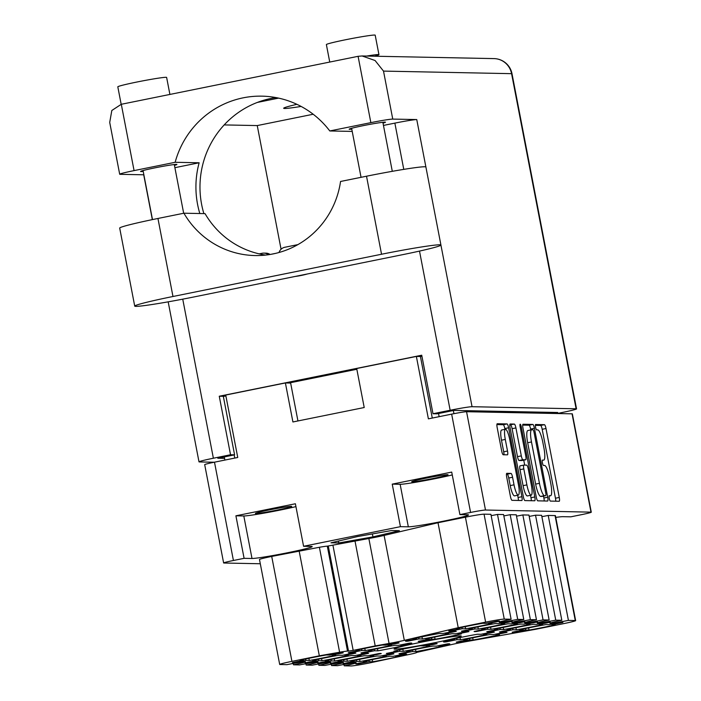 <?xml version="1.0" encoding="UTF-8"?>
<svg xmlns="http://www.w3.org/2000/svg" width="701" height="701" viewBox="0 0 701 701"><rect width="100%" height="100%" fill="white"/><g stroke="black" fill="none" stroke-linecap="round" stroke-linejoin="round"><path stroke-width="1.05" d="M514.595 632.249L525.601 630.015L529.036 630.085A25.849 1.174 169.1 0 0 543.03 627.439A25.849 1.174 169.1 0 0 555.341 624.757L551.915 624.687L562.912 622.462A25.849 1.174 169.1 0 0 562.912 622.435A25.849 1.174 169.1 0 0 560.467 622.409L549.461 624.635L546.026 624.573A25.849 1.174 169.1 0 0 519.721 629.901L523.148 629.971L512.142 632.197A25.849 1.174 169.1 0 0 512.142 632.214A25.849 1.174 169.1 0 0 514.595 632.249L514.499 631.724M458.691 642.16L469.696 639.934L473.122 640.004A25.849 1.174 169.1 0 0 487.116 637.349A25.849 1.174 169.1 0 0 499.436 634.668L496.001 634.607L507.007 632.372A25.849 1.174 169.1 0 0 507.007 632.355A25.849 1.174 169.1 0 0 504.554 632.328L493.548 634.554L490.122 634.484A25.849 1.174 169.1 0 0 463.808 639.811L467.243 639.882L456.237 642.116A25.849 1.174 169.1 0 0 456.237 642.134A25.849 1.174 169.1 0 0 458.691 642.16L458.585 641.634M446.011 641.906L457.017 639.68L460.443 639.75A25.849 1.174 169.1 0 0 474.437 637.095A25.849 1.174 169.1 0 0 486.757 634.414L483.322 634.352L494.328 632.118A25.849 1.174 169.1 0 0 494.328 632.1A25.849 1.174 169.1 0 0 491.874 632.074L480.868 634.3L477.442 634.23A25.849 1.174 169.1 0 0 451.129 639.557L454.563 639.627L443.558 641.862A25.849 1.174 169.1 0 0 443.558 641.879A25.849 1.174 169.1 0 0 446.011 641.906L445.906 641.38M420.644 641.397L431.65 639.172L435.084 639.242A25.849 1.174 169.1 0 0 449.078 636.596A25.849 1.174 169.1 0 0 461.389 633.906L457.963 633.844L468.969 631.61A25.849 1.174 169.1 0 0 468.969 631.592A25.849 1.174 169.1 0 0 466.515 631.566L455.51 633.792L452.084 633.722A25.849 1.174 169.1 0 0 425.77 639.049L429.205 639.119L418.199 641.354A25.849 1.174 169.1 0 0 418.199 641.371A25.849 1.174 169.1 0 0 420.644 641.397L420.547 640.872M407.964 641.143L418.97 638.918L422.405 638.988A25.849 1.174 169.1 0 0 436.399 636.342A25.849 1.174 169.1 0 0 448.71 633.651L445.284 633.59L456.29 631.356A25.849 1.174 169.1 0 0 456.29 631.338A25.849 1.174 169.1 0 0 453.836 631.312L442.83 633.538L439.396 633.467A25.849 1.174 169.1 0 0 413.091 638.795L416.517 638.865L405.52 641.1A25.849 1.174 169.1 0 0 405.52 641.117A25.849 1.174 169.1 0 0 407.964 641.143L407.868 640.618M501.916 631.995L512.922 629.761L516.357 629.831A25.849 1.174 169.1 0 0 530.342 627.185A25.849 1.174 169.1 0 0 542.662 624.503L539.227 624.433L550.232 622.208A25.849 1.174 169.1 0 0 550.232 622.19A25.849 1.174 169.1 0 0 547.788 622.155L536.782 624.381L533.347 624.319A25.849 1.174 169.1 0 0 507.042 629.647L510.468 629.717L499.462 631.943A25.849 1.174 169.1 0 0 499.462 631.96A25.849 1.174 169.1 0 0 501.916 631.995L501.82 631.47M489.237 631.741L500.242 629.507L503.668 629.577A25.849 1.174 169.1 0 0 517.662 626.931A25.849 1.174 169.1 0 0 529.982 624.249L526.547 624.179L537.553 621.953A25.849 1.174 169.1 0 0 537.553 621.936A25.849 1.174 169.1 0 0 535.108 621.901L524.103 624.127L520.668 624.065A25.849 1.174 169.1 0 0 494.363 629.393L497.789 629.463L486.783 631.689A25.849 1.174 169.1 0 0 486.783 631.706A25.849 1.174 169.1 0 0 489.237 631.741L489.132 631.215M476.557 631.487L487.563 629.253L490.989 629.323A25.849 1.174 169.1 0 0 504.983 626.676A25.849 1.174 169.1 0 0 517.303 623.995L513.868 623.925L524.874 621.699A25.849 1.174 169.1 0 0 524.874 621.682A25.849 1.174 169.1 0 0 522.42 621.647L511.423 623.881L507.988 623.811A25.849 1.174 169.1 0 0 481.675 629.139L485.11 629.209L474.104 631.435A25.849 1.174 169.1 0 0 474.104 631.452A25.849 1.174 169.1 0 0 476.557 631.487L476.452 630.961M463.878 631.233L474.884 628.999L478.31 629.069A25.849 1.174 169.1 0 0 492.304 626.422A25.849 1.174 169.1 0 0 504.624 623.741L501.189 623.671L512.194 621.445A25.849 1.174 169.1 0 0 512.194 621.428A25.849 1.174 169.1 0 0 509.741 621.393L498.735 623.627L495.309 623.557A25.849 1.174 169.1 0 0 468.995 628.885L472.43 628.955L461.424 631.18A25.849 1.174 169.1 0 0 461.424 631.198A25.849 1.174 169.1 0 0 463.878 631.233L463.773 630.707M294.867 662.647L305.873 660.421L309.299 660.491A25.849 1.174 169.1 0 0 323.292 657.836A25.849 1.174 169.1 0 0 335.613 655.155L332.178 655.093L343.183 652.859A25.849 1.174 169.1 0 0 343.183 652.841A25.849 1.174 169.1 0 0 340.73 652.806L329.724 655.041L326.298 654.971A25.849 1.174 169.1 0 0 299.984 660.298L303.419 660.368L292.413 662.603A25.849 1.174 169.1 0 0 292.413 662.62A25.849 1.174 169.1 0 0 294.867 662.647L294.762 662.121M307.546 662.901L318.552 660.675L321.978 660.745A25.849 1.174 169.1 0 0 335.972 658.09A25.849 1.174 169.1 0 0 348.292 655.409L344.857 655.339L355.863 653.113A25.849 1.174 169.1 0 0 355.863 653.095A25.849 1.174 169.1 0 0 353.409 653.06L342.403 655.295L338.977 655.225A25.849 1.174 169.1 0 0 312.664 660.552L316.098 660.622L305.093 662.857A25.849 1.174 169.1 0 0 305.093 662.874A25.849 1.174 169.1 0 0 307.546 662.901L307.441 662.375M320.226 663.155L331.231 660.929L334.657 660.999A25.849 1.174 169.1 0 0 348.651 658.344A25.849 1.174 169.1 0 0 360.971 655.663L357.536 655.593L368.542 653.367A25.849 1.174 169.1 0 0 368.542 653.35A25.849 1.174 169.1 0 0 366.088 653.314L355.092 655.549L351.657 655.479A25.849 1.174 169.1 0 0 325.352 660.806L328.778 660.877L317.772 663.111A25.849 1.174 169.1 0 0 317.772 663.128A25.849 1.174 169.1 0 0 320.226 663.155L320.12 662.629M332.905 663.409L343.911 661.183L347.345 661.253A25.849 1.174 169.1 0 0 361.33 658.598A25.849 1.174 169.1 0 0 373.651 655.917L370.216 655.847L381.221 653.621A25.849 1.174 169.1 0 0 381.221 653.604A25.849 1.174 169.1 0 0 378.777 653.569L367.771 655.803L364.336 655.733A25.849 1.174 169.1 0 0 338.031 661.061L341.457 661.131L330.451 663.365A25.849 1.174 169.1 0 0 330.451 663.383A25.849 1.174 169.1 0 0 332.905 663.409L332.8 662.883M345.584 663.663L356.59 661.437L360.025 661.507A25.849 1.174 169.1 0 0 374.01 658.852A25.849 1.174 169.1 0 0 386.33 656.171L382.904 656.101L393.901 653.875A25.849 1.174 169.1 0 0 393.901 653.858A25.849 1.174 169.1 0 0 391.456 653.823L380.45 656.057L377.015 655.987A25.849 1.174 169.1 0 0 350.71 661.315L354.136 661.385L343.131 663.619A25.849 1.174 169.1 0 0 343.131 663.637A25.849 1.174 169.1 0 0 345.584 663.663L345.488 663.137M350.772 652.736L361.777 650.502L365.212 650.572A25.849 1.174 169.1 0 0 379.206 647.926A25.849 1.174 169.1 0 0 391.517 645.244L388.091 645.174L399.088 642.948A25.849 1.174 169.1 0 0 399.088 642.922A25.849 1.174 169.1 0 0 396.643 642.896L385.638 645.122L382.203 645.06A25.849 1.174 169.1 0 0 355.898 650.388L359.324 650.458L348.318 652.684A25.849 1.174 169.1 0 0 348.318 652.701A25.849 1.174 169.1 0 0 350.772 652.736L350.675 652.21M363.451 652.99L374.457 650.756L377.892 650.826A25.849 1.174 169.1 0 0 391.885 648.18A25.849 1.174 169.1 0 0 404.197 645.498L400.77 645.428L411.776 643.203A25.849 1.174 169.1 0 0 411.776 643.176A25.849 1.174 169.1 0 0 409.323 643.15L398.317 645.376L394.882 645.314A25.849 1.174 169.1 0 0 368.577 650.642L372.003 650.712L360.997 652.938A25.849 1.174 169.1 0 0 361.006 652.955A25.849 1.174 169.1 0 0 363.451 652.99L363.355 652.465M451.199 630.979L462.204 628.744L465.63 628.815A25.849 1.174 169.1 0 0 479.624 626.168A25.849 1.174 169.1 0 0 491.944 623.487L488.509 623.417L499.515 621.191A25.849 1.174 169.1 0 0 499.515 621.174A25.849 1.174 169.1 0 0 497.062 621.139L486.056 623.373L482.63 623.303A25.849 1.174 169.1 0 0 456.316 628.631L459.751 628.701L448.745 630.926A25.849 1.174 169.1 0 0 448.745 630.944A25.849 1.174 169.1 0 0 451.199 630.979L451.093 630.453M388.81 653.498L399.815 651.264L403.25 651.334A25.849 1.174 169.1 0 0 417.244 648.688A25.849 1.174 169.1 0 0 429.555 646.007L426.129 645.936L437.135 643.702A25.849 1.174 169.1 0 0 437.135 643.684A25.849 1.174 169.1 0 0 434.681 643.658L423.676 645.884L420.25 645.814A25.849 1.174 169.1 0 0 393.936 651.15L397.371 651.22L386.365 653.446A25.849 1.174 169.1 0 0 386.365 653.463A25.849 1.174 169.1 0 0 388.81 653.498L388.713 652.973M401.498 653.753L412.495 651.518L415.93 651.588A25.849 1.174 169.1 0 0 429.923 648.942A25.849 1.174 169.1 0 0 442.243 646.261L438.808 646.191L449.814 643.956A25.849 1.174 169.1 0 0 449.814 643.939A25.849 1.174 169.1 0 0 447.361 643.912L436.355 646.138L432.929 646.068A25.849 1.174 169.1 0 0 406.615 651.404L410.05 651.474L399.044 653.7A25.849 1.174 169.1 0 0 399.044 653.718A25.849 1.174 169.1 0 0 401.498 653.753L401.393 653.227M372.284 659.597L372.704 661.762A25.849 1.174 169.1 0 0 386.698 659.106A25.849 1.174 169.1 0 0 399.009 656.425L395.583 656.355L395.478 655.829M509.723 439.527A10.445 2.173 78.5 0 0 505.535 429.24A10.445 2.173 78.5 0 0 505.43 429.249A10.445 2.173 78.5 0 0 505.29 439.439L507.515 451.023A3.908 0.815 78.5 0 1 507.463 454.835A3.908 0.815 78.5 0 1 507.428 454.835L503.239 454.756A3.908 0.815 78.5 0 1 501.671 450.909L497.167 427.549A3.908 0.815 78.5 0 1 497.228 423.737A3.908 0.815 78.5 0 1 497.263 423.737L507.051 423.93A3.908 0.815 78.5 0 1 508.619 427.776L521.894 496.711A3.908 0.815 78.5 0 1 521.842 500.514A3.908 0.815 78.5 0 1 521.798 500.523L512.01 500.321A3.908 0.815 78.5 0 1 510.442 496.474L506.718 477.136A3.908 0.815 78.5 0 1 506.77 473.333A3.908 0.815 78.5 0 1 506.814 473.324L511.003 473.412A3.908 0.815 78.5 0 1 512.571 477.258L514.026 484.82A10.445 2.173 78.5 0 0 518.319 495.099A10.445 2.173 78.5 0 0 518.468 484.908L509.723 439.527M520.203 424.193A2.734 0.57 78.5 0 0 520.177 424.193A2.734 0.57 78.5 0 0 520.142 426.865L525.741 455.965A3.908 0.815 78.5 0 1 525.689 459.777A3.908 0.815 78.5 0 1 525.654 459.777L522.876 459.725A3.908 0.815 78.5 0 1 521.307 455.878L515.918 427.925A3.908 0.815 78.5 0 0 514.359 424.079L510.162 423.991A3.908 0.815 78.5 0 0 510.126 424A3.908 0.815 78.5 0 0 510.074 427.803L523.349 496.737A3.908 0.815 78.5 0 0 524.909 500.584L534.705 500.777A3.908 0.815 78.5 0 0 534.74 500.777A3.908 0.815 78.5 0 0 534.793 496.965L521.299 426.883A2.734 0.57 78.5 0 0 520.203 424.193M404.319 640.363A15.913 0.719 -10.9 0 1 397.143 641.914A15.913 0.719 -10.9 0 1 389.064 643.457L368.857 538.508A15.913 0.719 169.1 0 0 376.936 536.975A15.913 0.719 169.1 0 0 384.104 535.415L404.319 640.363L458.226 627.684L485.627 622.129L465.42 517.18A15.913 0.719 -10.9 0 1 484.049 514.157L490.902 514.297L511.108 619.246A15.51 0.701 -10.9 0 0 499.173 622.243A15.51 0.701 -10.9 0 0 517.706 619.377L523.787 619.5L503.581 514.552L497.491 514.429A15.51 0.701 -10.9 0 1 491.156 515.647M420.398 642.379A34.2 1.551 169.1 0 0 394.076 648.995A34.2 1.551 169.1 0 0 434.935 642.677A34.2 1.551 169.1 0 0 461.249 636.061A34.2 1.551 169.1 0 0 420.398 642.379M269.622 509.864A18.498 0.841 169.1 0 0 255.392 513.439A18.498 0.841 169.1 0 0 277.482 510.021A18.498 0.841 169.1 0 0 291.712 506.446A18.498 0.841 169.1 0 0 269.622 509.864M425.954 478.187A18.498 0.841 169.1 0 0 411.724 481.762A18.498 0.841 169.1 0 0 433.814 478.345A18.498 0.841 169.1 0 0 448.044 474.77A18.498 0.841 169.1 0 0 425.954 478.187M459.909 514.613L451.716 472.088L392.236 484.137L400.429 526.661L408.332 526.819A31.019 1.411 169.1 0 0 444.662 520.931A31.019 1.411 169.1 0 0 468.531 514.928A31.019 1.411 169.1 0 0 467.812 514.771L459.909 514.613L470.581 512.449L451.654 414.133A12.723 0.578 -10.9 0 1 466.559 411.715L572.06 413.827A12.723 0.578 -10.9 0 1 572.349 413.897L591.285 512.212A12.723 0.578 169.1 0 0 590.987 512.142L485.486 510.03A12.723 0.578 169.1 0 0 470.581 512.449M392.236 484.137L400.14 484.295A31.019 1.411 169.1 0 0 436.478 478.397A31.019 1.411 169.1 0 0 452.268 474.936M400.429 526.661L303.577 546.281L311.481 546.438A31.019 1.411 -10.9 0 1 312.199 546.596A31.019 1.411 -10.9 0 1 288.33 552.598A31.019 1.411 -10.9 0 1 252.001 558.487L244.097 558.329L233.415 560.493A12.723 0.578 169.1 0 0 223.628 562.956A12.723 0.578 169.1 0 0 223.917 563.017L260.299 563.753M295.936 506.613A31.019 1.411 -10.9 0 1 280.146 510.074A31.019 1.411 -10.9 0 1 243.808 515.962L252.001 558.487M372.704 661.762L369.269 661.691L358.264 663.917L358.167 663.391M358.264 663.917A25.849 1.174 -10.9 0 1 355.81 663.891A25.849 1.174 -10.9 0 1 355.81 663.865L366.816 661.639L363.39 661.569A25.849 1.174 169.1 0 1 389.695 656.241L393.13 656.311L404.135 654.077A25.849 1.174 -10.9 0 1 406.589 654.112A25.849 1.174 -10.9 0 1 406.589 654.129L406.58 654.094M522.972 428.066L536.247 496.991A3.908 0.815 78.5 0 0 537.816 500.838L547.604 501.04A3.908 0.815 78.5 0 0 547.647 501.031A3.908 0.815 78.5 0 0 547.7 497.219L534.425 428.293A3.908 0.815 78.5 0 0 532.856 424.447L523.069 424.254A3.908 0.815 78.5 0 0 523.034 424.254A3.908 0.815 78.5 0 0 522.972 428.066M550.478 495.756L549.33 495.73A2.734 0.57 78.5 0 0 549.304 495.73A2.734 0.57 78.5 0 0 549.277 498.464A2.734 0.57 78.5 0 0 550.364 501.092L559.179 501.268A3.908 0.815 78.5 0 0 559.223 501.268A3.908 0.815 78.5 0 0 559.275 497.456L546 428.521A3.908 0.815 78.5 0 0 544.432 424.683L535.617 424.499A2.734 0.57 78.5 0 0 535.59 424.508A2.734 0.57 78.5 0 0 535.564 427.233A2.734 0.57 78.5 0 0 536.651 429.862L537.79 429.888A12.495 2.594 78.5 0 1 542.802 442.191L543.915 447.939A12.495 2.594 78.5 0 1 543.739 460.128A12.495 2.594 78.5 0 1 543.617 460.136L542.478 460.119A2.734 0.57 78.5 0 0 542.451 460.119A2.734 0.57 78.5 0 0 542.425 462.844A2.734 0.57 78.5 0 0 543.512 465.482L544.651 465.499A12.495 2.594 78.5 0 1 549.663 477.81L550.767 483.55A12.495 2.594 78.5 0 1 550.592 495.738A12.495 2.594 78.5 0 1 550.478 495.756L549.128 496.028M555.762 517.399A31.019 1.411 -10.9 0 1 562.912 516.672L570.816 516.83L581.488 514.665A12.723 0.578 169.1 0 0 591.285 512.212M338.758 542.951L372.95 536.887L399.377 530.675L391.622 530.517L357.431 536.58L330.995 542.802L338.758 542.951L338.39 541.058M271.716 556.428L291.931 661.367A15.913 0.719 169.1 0 0 279.69 664.443L259.484 559.503A15.913 0.719 -10.9 0 1 271.716 556.428L319.393 547.279A11.935 0.543 -10.9 0 1 327.306 546.167L368.857 538.508M465.42 517.18L438.011 522.736L384.104 535.415M510.17 514.683L530.385 619.631L536.467 619.754L516.26 514.806L510.17 514.683A15.51 0.701 -10.9 0 1 503.835 515.901M516.523 516.155A15.51 0.701 169.1 0 0 522.85 514.937L528.94 515.06L549.146 620.008A15.51 0.701 169.1 0 0 537.211 623.005A15.51 0.701 169.1 0 0 555.744 620.14L561.825 620.262A15.51 0.701 169.1 0 0 549.891 623.259A15.51 0.701 169.1 0 0 568.423 620.394L575.267 620.525L555.061 515.585A15.913 0.719 -10.9 0 1 555.429 515.664L575.644 620.613A15.913 0.719 169.1 0 0 575.267 620.525M529.202 516.409A15.51 0.701 169.1 0 0 535.529 515.191L541.619 515.314L561.825 620.262M541.882 516.663A15.51 0.701 169.1 0 0 548.217 515.445L555.061 515.585M223.628 562.956L204.692 464.64A12.723 0.578 -10.9 0 1 214.488 462.178L237.744 457.473L225.722 395.049L285.395 382.956L292.913 421.967L364.213 407.526L356.695 368.516L416.368 356.423L428.39 418.847L451.654 414.133M303.577 546.281L295.384 503.756L235.904 515.805L244.097 558.329M288.908 383.026L356.844 369.261M432.28 418.059L420.425 356.502L421.923 356.204M420.425 356.502L416.368 356.423M223.347 396.433L225.888 395.916M297.943 420.95L290.643 383.061L285.395 382.956M305.916 663.698L306.179 665.047L312.269 665.17A15.51 0.701 -10.9 0 1 330.793 662.305A15.51 0.701 -10.9 0 1 318.859 665.302L324.949 665.424A15.51 0.701 -10.9 0 1 343.472 662.559A15.51 0.701 -10.9 0 1 331.538 665.556L337.628 665.678A15.51 0.701 -10.9 0 1 356.152 662.813A15.51 0.701 -10.9 0 1 344.217 665.81L351.07 665.95A15.913 0.719 169.1 0 0 369.699 662.927L412.775 653.691A11.935 0.543 169.1 0 0 416.578 652.552A11.935 0.543 169.1 0 0 416.298 652.491L451.015 644.692A15.913 0.719 -10.9 0 1 466.261 641.608L535.993 629.235L563.402 623.688A15.913 0.719 169.1 0 0 575.644 620.613M318.605 663.952L318.859 665.302M331.284 664.206L331.538 665.556M343.963 664.46L344.217 665.81M548.217 515.445L568.423 620.394M535.529 515.191L555.744 620.14M522.85 514.937L543.065 619.886L549.146 620.008M536.467 619.754A15.51 0.701 169.1 0 0 524.532 622.751A15.51 0.701 169.1 0 0 543.065 619.886M530.385 619.631A15.51 0.701 -10.9 0 1 511.853 622.497A15.51 0.701 -10.9 0 1 523.787 619.5M497.491 514.429L517.706 619.377M484.049 514.157L504.264 619.106L511.108 619.246M438.011 522.736L458.226 627.684M354.995 540.962L375.201 645.91L389.064 643.457M332.966 545.431L353.173 650.37L375.201 645.91M327.306 546.167L347.521 651.106L348.52 651.133L328.305 546.184M299.125 550.872L319.332 655.821L339.608 652.228L319.393 547.279M291.931 661.367L319.332 655.821M279.69 664.443A15.913 0.719 169.1 0 0 280.058 664.53L286.911 664.662A15.51 0.701 169.1 0 1 305.434 661.797A15.51 0.701 169.1 0 1 293.5 664.793L299.59 664.916A15.51 0.701 169.1 0 1 318.114 662.051A15.51 0.701 169.1 0 1 306.179 665.047M293.237 663.444L293.5 664.793M406.589 654.129L395.583 656.355M347.521 651.106A11.935 0.543 169.1 0 0 339.608 652.228M504.264 619.106A15.913 0.719 169.1 0 0 485.627 622.129M353.173 650.37L348.52 651.133M372.38 533.925L372.95 536.887M235.904 515.805L243.808 515.962M555.727 501.197A3.908 0.815 78.5 0 0 555.464 498.227L542.188 429.301A3.908 0.815 78.5 0 0 540.62 425.454L535.354 425.349M530.78 429.95L530.613 429.065A3.908 0.815 78.5 0 0 529.045 425.218L522.709 425.095M544.151 500.97A3.908 0.815 78.5 0 0 543.888 497.999L543.52 496.098M545.658 495.66A2.734 0.57 78.5 0 0 545.685 495.651A2.734 0.57 78.5 0 0 545.728 492.987L534.074 432.482A2.734 0.57 78.5 0 0 532.979 429.792L531.779 429.766A12.495 2.594 78.5 0 0 531.656 429.774A12.495 2.594 78.5 0 0 531.481 441.963L539.446 483.322A12.495 2.594 78.5 0 0 544.458 495.633L541.847 496.431A2.734 0.57 78.5 0 0 541.873 496.431A2.734 0.57 78.5 0 0 541.899 496.422M527.958 430.537A12.495 2.594 78.5 0 0 527.844 430.545A12.495 2.594 78.5 0 0 527.669 442.743L531.481 441.963M541.847 496.431L540.646 496.404A12.495 2.594 78.5 0 1 535.634 484.102L527.669 442.743M509.811 424.832L514.359 424.079M525.689 459.777L521.877 460.548A3.908 0.815 78.5 0 0 521.912 460.539A3.908 0.815 78.5 0 1 521.842 460.548L519.055 460.496A3.908 0.815 78.5 0 1 517.496 456.649L512.107 428.697A3.908 0.815 78.5 0 0 510.538 424.85M523.752 460.171L524.698 465.105M530.517 495.3L530.981 497.736L534.793 496.965M526.889 484.882A10.445 2.173 78.5 0 0 531.183 495.169A10.445 2.173 78.5 0 0 531.332 484.978L528.256 468.987A3.908 0.815 78.5 0 0 526.688 465.14L523.901 465.087A3.908 0.815 78.5 0 0 523.866 465.087A3.908 0.815 78.5 0 0 523.813 468.899L526.889 484.882L523.077 485.662A10.445 2.173 78.5 0 0 527.371 495.94L531.183 495.169M523.831 465.096L520.089 465.858A3.908 0.815 78.5 0 0 520.054 465.858A3.908 0.815 78.5 0 0 520.002 469.67L523.813 468.899M523.077 485.662L520.002 469.67M531.253 500.707A3.908 0.815 78.5 0 0 530.981 497.736M518.319 495.099L514.508 495.87A10.445 2.173 78.5 0 1 510.214 485.591L508.76 478.029A3.908 0.815 78.5 0 0 507.191 474.183L506.455 474.165M501.723 430.011A10.445 2.173 78.5 0 0 501.618 430.02A10.445 2.173 78.5 0 0 501.478 440.21L505.29 439.439M503.966 454.765A3.908 0.815 78.5 0 0 503.704 451.795L501.478 440.21M504.957 429.345L504.808 428.548A3.908 0.815 78.5 0 0 503.239 424.701L496.904 424.578M518.346 500.453A3.908 0.815 78.5 0 0 518.083 497.482L517.645 495.23M366.816 661.639L366.658 660.815M369.269 661.691L369.006 660.298M410.05 651.474L409.892 650.642M412.495 651.518L412.232 650.125M415.518 649.424L415.93 651.588M438.808 646.191L438.703 645.665M397.371 651.22L397.204 650.388M399.815 651.264L399.552 649.871M402.83 649.17L403.25 651.334M426.129 645.936L426.024 645.411M459.751 628.701L459.593 627.877M462.204 628.744L461.933 627.351M465.219 626.65L465.63 628.815M488.509 623.417L488.413 622.891M372.003 650.712L371.845 649.88M374.457 650.756L374.194 649.363M377.471 648.662L377.892 650.826M400.77 645.428L400.665 644.902M359.324 650.458L359.166 649.625M361.777 650.502L361.506 649.108M364.792 648.407L365.212 650.572M388.091 645.174L387.986 644.648M354.136 661.385L353.979 660.561M356.59 661.437L356.318 660.044M359.604 659.343L360.025 661.507M382.904 656.101L382.799 655.575M341.457 661.131L341.299 660.307M343.911 661.183L343.639 659.79M346.925 659.089L347.345 661.253M370.216 655.847L370.119 655.321M328.778 660.877L328.62 660.053M331.231 660.929L330.96 659.536M334.246 658.835L334.657 660.999M357.536 655.593L357.44 655.076M316.098 660.622L315.941 659.799M318.552 660.675L318.28 659.282M321.566 658.581L321.978 660.745M344.857 655.339L344.761 654.822M303.419 660.368L303.261 659.545M305.873 660.421L305.601 659.028M308.887 658.327L309.299 660.491M332.178 655.093L332.081 654.568M472.43 628.955L472.272 628.131M474.884 628.999L474.612 627.605M477.898 626.904L478.31 629.069M501.189 623.671L501.092 623.145M485.11 629.209L484.952 628.385M487.563 629.253L487.291 627.859M490.577 627.158L490.989 629.323M513.868 623.925L513.772 623.399M497.789 629.463L497.631 628.639M500.242 629.507L499.971 628.114M503.257 627.413L503.668 629.577M526.547 624.179L526.451 623.653M510.468 629.717L510.31 628.893M512.922 629.761L512.65 628.368M515.936 627.667L516.357 629.831M539.227 624.433L539.13 623.908M416.517 638.865L416.359 638.041M418.97 638.918L418.707 637.524M421.984 636.823L422.405 638.988M445.284 633.59L445.179 633.064M429.205 639.119L429.038 638.296M431.65 639.172L431.387 637.779M434.664 637.078L435.084 639.242M457.963 633.844L457.858 633.318M454.563 639.627L454.406 638.804M457.017 639.68L456.745 638.287M460.031 637.586L460.443 639.75M483.322 634.352L483.226 633.827M467.243 639.882L467.085 639.058M469.696 639.934L469.425 638.541M472.711 637.84L473.122 640.004M496.001 634.607L495.905 634.081M523.148 629.971L522.99 629.139M525.601 630.015L525.329 628.622M528.615 627.921L529.036 630.085M551.915 624.687L551.81 624.162M392.753 119.091A18.69 0.85 169.1 0 0 370.855 122.64L358.088 56.317L362.084 55.966L375.07 60.514L383.508 71.099L392.753 119.091L416.762 119.564L425.893 167.004A49.718 2.252 169.1 0 0 424.745 166.768A49.718 2.252 169.1 0 0 366.518 176.214L340.555 181.471A86.705 84.716 -88.9 0 1 255.015 255.55A86.705 84.716 -88.9 0 1 183.907 213.209L157.944 218.467A49.718 2.252 169.1 0 0 119.696 228.079L134.723 306.109A49.718 2.252 169.1 0 0 194.107 296.917L402.672 254.665A49.718 2.252 169.1 0 0 440.929 245.052A49.718 2.252 169.1 0 0 439.772 244.798A49.718 2.252 169.1 0 0 381.546 254.244L172.972 296.497A49.718 2.252 169.1 0 0 134.723 306.109M121.177 104.309L117.812 86.828A24.859 1.13 -10.9 0 1 139.455 81.518A24.859 1.13 -10.9 0 1 166.049 77.303A24.859 1.13 -10.9 0 1 166.628 77.434L169.905 94.442M329.742 62.056L326.377 44.575A24.859 1.13 -10.9 0 1 348.02 39.265A24.859 1.13 -10.9 0 1 374.614 35.05A24.859 1.13 -10.9 0 1 375.193 35.181L378.952 54.687A24.859 1.13 -10.9 0 1 374.492 56.211M366.676 56.054A24.859 1.13 -10.9 0 1 378.374 54.555A24.859 1.13 -10.9 0 1 378.952 54.687M143.206 171.386A18.498 0.841 -10.9 0 1 141.015 171.552A18.498 0.841 -10.9 0 1 140.586 171.456A18.498 0.841 -10.9 0 1 156.691 167.504A18.498 0.841 -10.9 0 1 176.477 164.367A18.498 0.841 -10.9 0 1 176.906 164.463A18.498 0.841 -10.9 0 1 174.453 165.375M351.779 129.133A18.498 0.841 -10.9 0 1 349.589 129.299A18.498 0.841 -10.9 0 1 349.159 129.203A18.498 0.841 -10.9 0 1 365.256 125.251A18.498 0.841 -10.9 0 1 385.042 122.114A18.498 0.841 -10.9 0 1 385.48 122.211A18.498 0.841 -10.9 0 1 383.018 123.122M174.891 167.679L199.145 162.772A90.28 88.221 -88.9 0 0 197.586 204.429A90.28 88.221 -88.9 0 0 199.82 213.525M294.972 276.483A90.28 88.221 -88.9 0 0 307.318 273.986M203.877 213.612A90.28 88.221 91.1 0 1 201.643 204.517A90.28 88.221 91.1 0 1 257.337 102.434A90.28 88.221 91.1 0 1 275.949 97.588M296.891 104.318A40.369 1.831 169.1 0 0 283.668 108.261A40.369 1.831 169.1 0 0 284.606 108.471A40.369 1.831 169.1 0 0 301.123 106.438M358.088 56.317L121.299 104.283L134.075 170.606L175.145 162.29L199.145 162.772M134.075 170.606A18.69 0.85 169.1 0 0 119.687 174.225A18.69 0.85 169.1 0 0 120.125 174.321L143.714 174.794M152.345 219.615L143.696 174.707A18.69 0.85 -10.9 0 1 143.819 174.575M214.217 462.239L199.426 461.941A18.69 0.85 169.1 0 1 198.996 461.845A18.69 0.85 169.1 0 1 213.376 458.226L230.533 454.756L234.59 454.835L217.809 458.235L224.565 458.366M576.546 408.885A18.69 0.85 169.1 0 0 576.117 408.788L511.581 73.666A18.69 0.85 169.1 0 1 512.01 73.763L576.546 408.885A18.69 0.85 169.1 0 1 562.167 412.503L557.102 413.529M576.117 408.788L472.053 406.711A18.69 0.85 169.1 0 0 450.156 410.26L432.999 413.739L437.056 413.818L453.836 410.418L557.733 412.495L553.045 413.45M230.533 454.756L219.264 396.231L421.73 355.214L432.999 413.739M383.465 125.426L394.865 123.122A18.69 0.85 -10.9 0 1 416.762 119.564M313.189 114.245L257.249 125.575L281.066 249.249M224.18 124.918L257.249 125.575M278.604 98.122L257.337 102.434M421.897 356.082L419.881 356.494M225.871 395.802L223.321 396.31L234.59 454.835M219.264 396.231L223.321 396.31M352.209 131.411L329.785 130.956L370.855 122.64M329.785 130.956A90.28 88.221 -88.9 0 0 261.937 96.151A90.28 88.221 -88.9 0 0 175.145 162.29M119.687 174.225L109.715 122.421L111.818 110.486L121.299 104.283M183.907 213.209L205.042 213.63A86.705 84.716 -88.9 0 0 265.591 255.076M297.872 244.623L284.869 247.26A7.956 7.772 -88.9 0 0 279.016 252.491M275.283 253.447A7.956 7.772 -88.9 0 0 274.906 253.508L270.621 254.375M268.43 254.726A7.956 7.772 -88.9 0 0 262.227 253.254L259.204 253.867M270.06 254.472A7.956 7.772 -88.9 0 0 265.916 253.149L263.891 253.105M590.987 512.142L572.06 413.827M466.559 411.715L485.486 510.03M214.488 462.178L233.415 560.493M439.141 416.666L438.537 413.52M550.898 413.406L550.697 412.354M453.337 410.523L453.941 413.678M234.16 454.923L234.774 458.068M400.14 484.295L408.332 526.819M540.62 425.454L544.432 424.683M542.188 429.301L546 428.521M555.464 498.227L559.275 497.456M529.045 425.218L532.856 424.447M530.613 429.065L534.425 428.293M543.888 497.999L547.7 497.219M535.634 484.102L539.446 483.322M540.646 496.404L544.458 495.633M512.107 428.697L515.918 427.925M517.496 456.649L521.307 455.878M519.055 460.496L522.876 459.725M521.842 460.548L525.654 459.777M520.186 427.111L521.299 426.883M507.191 474.183L511.003 473.412M508.76 478.029L512.571 477.258M510.214 485.591L514.026 484.82M503.704 451.795L507.515 451.023M503.239 424.701L507.051 423.93M504.808 428.548L508.619 427.776M518.083 497.482L521.894 496.711M182.742 299.161L213.376 458.226M450.156 410.26L419.505 251.089M403.776 169.37L394.865 123.122M440.929 245.078L472.053 406.711M362.084 55.966L494.03 58.604A18.69 18.261 91.1 0 1 511.581 73.666L383.508 71.099M157.944 218.467L172.972 296.497M366.518 176.214L381.546 254.244M224.89 460.075L224.285 456.921M551.179 413.406L550.977 412.363M416.482 652.061L416.578 652.552M549.12 496.045L550.592 495.738M541.873 496.431L545.685 495.651M527.844 430.545L531.656 429.774M520.054 465.858L523.866 465.087M501.618 430.02L505.43 429.249M425.901 167.022L440.929 245.052M361.05 177.318L351.613 128.301M152.485 219.588L143.048 170.553M183.671 213.253L174.286 164.533M392.297 171.316L382.86 122.281M512.01 73.763A18.69 18.69 0 0 0 494.03 58.604M168.179 301.842L198.996 461.845"/></g></svg>
